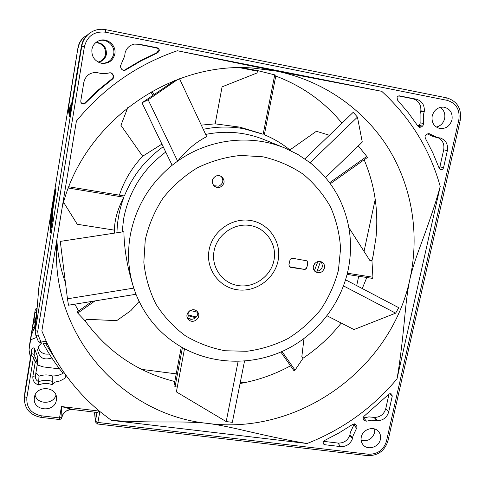<?xml version="1.0" encoding="UTF-8"?>
<svg xmlns="http://www.w3.org/2000/svg" width="485" height="485" viewBox="0 0 485 485"><rect width="100%" height="100%" fill="white"/><g stroke="black" fill="none" stroke-linecap="round" stroke-linejoin="round"><path stroke-width="0.73" d="M347.108 274.407L372.522 278.39L372.929 277.226L371.946 260.772L369.825 260.427L348.861 227.623M329.412 135.26L316.384 131.271L289.878 149.95M290.727 150.653C282.797 144.039 274.007 138.74 264.349 134.745L275.953 75.175L257.517 70.58L257.062 72.974L222.088 86.839L215.176 123.845L201.293 125.124M127.84 107.488L120.929 125.312L142.651 156.231C131.999 167.561 124.239 180.535 119.377 195.158M63.614 202.336L77.254 224.264L114.339 230.132L114.484 233.133M177.504 385.914L175.146 386.315L173.951 386.005L181.293 346.951M174.794 381.525C137.813 372.28 107.864 352.001 84.942 320.682L86.882 319.312L116.709 320.652L130.829 310.673L139.11 301.44M78.6 310.927L74.793 304.186M65.475 282.949C60.637 269.193 57.77 254.916 56.866 240.123M239.869 67.73L257.402 71.192M375.22 199.323L364.156 250.878M358.712 276.226L356.693 285.629M244.355 382.713L240.324 382.192M176.231 373.868L141.59 369.376M95.848 42.553C102.584 43.547 105.821 47.457 105.566 54.278C104.663 58.43 102.165 61.025 98.085 62.05M38.388 292.867L37.224 306.987L36.151 314.11L37.133 308.12L36.454 316.353L35.338 323.774L36.351 317.572L35.205 331.152L81.777 46.22L81.353 46.39L69.567 116.715L69.349 115.594L69.737 115.739M36.502 336.929L36.229 337.59L36.696 337.408M36.229 337.59L30.616 339.785L31.41 333.801C31.349 334.832 31.646 334.541 32.307 332.934L34.326 327.69L35.284 330.236M30.434 357.827L29.027 349.83L30.64 339.755M59.564 368.897L43.329 366.909L37.193 364.92M41.722 342.883L38.8 346.005L37.648 349.776C38.915 357.815 43.65 360.543 51.859 357.96M49.331 354.014C43.638 354.729 39.916 352.516 38.163 347.369M35.617 318.045L34.665 327.078L35.387 328.957M35.381 326.817L34.326 327.69L32.519 326.878L31.41 333.801M36.43 311.849L35.023 312.892L34.399 316.735L34.932 317.827L36.193 317.936M35.023 312.892L29.155 348.861M35.332 323.574L34.223 321.519C34.156 317.996 33.992 318.766 34.678 313.619L34.635 314.128M77.958 47.76L38.77 288.187L77.958 47.76C78.788 43.117 81.074 39.406 84.82 36.642C81.074 39.406 78.788 43.117 77.958 47.76L68.179 109.495L68.87 113.102L69.907 106.742L72.047 102.196M69.579 113.575L68.925 113.369L69.294 115.309L70.373 108.701L71.513 105.5M52.568 216.643L52.671 215.546L52.198 215.467L50.094 229.708M50.398 232.945L52.495 219.675L52.016 219.596L49.913 232.873L50.398 232.945M52.386 219.656L52.635 216.656L52.162 216.577L50.076 230.557M52.653 215.54L52.732 213.733L52.265 213.661L50.143 227.871M52.477 212.497L56.078 188.877L55.63 188.804L50.422 223.524M52.586 213.709L52.732 212.533L52.271 212.46L50.858 222.294M440.137 107.391C443.963 109.992 445.46 113.732 444.636 118.613C443.411 123.129 440.653 125.948 436.354 127.082M99.837 411.492L111.314 420.349L307.102 443.508C342.501 429.583 372.468 408.061 396.991 378.937L440.222 186.458C429.983 149.55 410.498 117.843 381.774 91.325L177.34 50.737C137.249 64.541 103.602 87.985 76.406 121.068L41.849 330.97L46.414 341.719C51.828 353.474 58.267 364.532 65.73 374.905C75.508 388.449 86.724 400.513 99.364 411.098L99.837 411.492L97.903 422.447L368.376 454.233C377.536 454.396 383.574 450.044 386.478 441.18L458.822 119.91C460.162 109.749 456.276 103.226 447.164 100.346L446.794 97.879L105.657 29.658L105.342 32.174L447.164 100.346M380.385 439.355C380.986 436.385 380.385 433.784 378.579 431.565C374.002 425.63 362.665 429.201 361.283 437.04C360.713 439.865 361.246 442.362 362.871 444.533C367.315 450.789 378.961 447.328 380.385 439.355M114.842 53.968C116.636 45.451 107.136 37.327 99.146 40.643C95.163 42.274 92.75 45.22 91.895 49.488C91.459 56.769 94.739 61.377 101.729 63.311C108.664 63.808 113.035 60.698 114.842 53.968M451.996 119.807C452.826 112.956 450.122 108.737 443.896 107.143C437.979 106.936 434.081 109.871 432.19 115.939C431.371 122.517 433.905 126.7 439.78 128.483C445.903 128.986 449.971 126.094 451.996 119.807M425.284 138.128L432.881 152.975L439.234 168.344L440.598 169.653C442.035 169.889 443.005 169.265 443.514 167.786L447.352 150.683C448.243 144.439 445.957 140.22 440.489 138.037L437.312 137.552L429.067 133.587L427.321 133.969L426.054 134.866L425.042 136.406L425.284 138.128M397.47 100.013L408.388 112.835L418.173 126.464L419.537 127.391L421.265 127.003L422.538 126.106L423.55 124.56L423.55 114.254L424.32 111.307C424.648 104.918 421.926 100.862 416.16 99.152L399.252 95.836L397.852 96.315L397.063 97.333L397.47 100.013M388.643 394.396L363.932 416.342L363.035 417.737L363.326 419.331L364.205 420.592L366.466 421.162L371.722 420.168L377.469 420.731C383.223 420.428 386.975 417.488 388.715 411.904L392.262 396.112L391.759 394.238L391.177 393.838L389.734 393.747L388.643 394.396M352.971 424.229L338.936 432.966L324.301 440.647L322.968 442.308L323.252 443.872L324.665 444.709L340.518 446.588C346.278 446.776 350.267 444.151 352.48 438.713L352.953 436.033L357.008 427.352L356.717 425.763L355.857 424.533L352.971 424.229M85.184 103.281L98.558 90.465L112.926 78.782L113.902 77.182L113.466 75.242L111.126 72.823L109.658 72.798C105.56 73.926 101.456 73.859 97.333 72.598L96.648 72.477C89.804 72.404 85.536 75.684 83.844 82.304L80.759 101.007L80.995 102.577C82.183 104.239 83.578 104.475 85.184 103.281L84.905 102.802C83.444 103.935 82.11 103.778 80.892 102.335M125.33 70.149L141.226 60.758L157.795 52.719L159.268 50.834C159.383 49.258 158.704 48.245 157.213 47.791L138.746 44.129L134.66 44.038C129.804 45.014 126.627 47.894 125.124 52.677L124.718 55.896L120.425 66.069L120.862 68.015L121.832 69.422L123.414 70.495L125.33 70.149L123.087 70.398M71.58 409.352C66.372 409.886 63.159 412.553 61.934 417.349L61.468 406.551L72.58 409.51L97.188 412.45L99.674 411.316M56.915 239.481L56.43 251.315C54.726 340.361 125.494 415.245 207.689 423.411C198.995 422.362 187.277 421.889 172.539 421.992C158.577 422.023 133.308 422.053 111.314 420.349M64.093 372.601C60.528 374.972 56.587 376.081 52.277 375.936C47.857 374.499 43.432 374.596 38.994 376.239L35.902 372.783M25.038 390.88L24.335 397.694L25.038 390.88L31.792 349.182C32.598 347.606 33.538 347.472 34.617 348.782L37.745 357.148L37.484 363.12L37.745 357.148M55.957 395.251C53.12 404.672 37.29 404.611 35.096 395.117M94.714 412.153L95.43 421.295L96.994 412.426M95.412 421.883L97.461 423.981L97.903 422.447L95.43 421.295L95.412 421.883L94.575 412.953M374.778 429.019L374.662 432.547C372.237 439.137 367.721 441.714 361.119 440.289M38.242 341.125L40.534 340.937L38.139 335.111L37.721 331.443L84.408 46.693L81.777 46.22C82.771 40.685 85.493 36.272 89.955 32.974L89.385 33.38C85.008 36.617 82.329 40.952 81.353 46.39M98.728 40.807C106.518 37.945 115.406 45.839 113.696 54.005C112.017 60.407 107.882 63.48 101.286 63.226M68.179 109.495L69.422 109.725M78.267 47.627C79.11 42.91 81.438 39.152 85.239 36.345L87.342 35.059M98.419 62.225C102.765 61.286 105.421 58.63 106.397 54.253C106.621 47.118 103.196 43.141 96.133 42.316M32.871 376.342L35.387 375.893L37.466 363.265C37.393 363.629 36.648 363.229 35.223 362.071L32.871 376.342C32.525 380.61 34.453 383.489 38.654 384.999C43.232 383.053 47.785 382.968 52.319 384.744L55.314 382.047L59.837 380.986L64.596 378.482L66.142 376.13L65.73 374.905M56.369 400.107L56.509 398.512C57.163 386.133 35.89 385.041 34.411 397.445L34.302 398.379C32.889 411.159 54.811 412.808 56.369 400.107M37.387 362.525L34.15 354.699C33.035 353.462 32.077 353.577 31.27 355.038L31.792 349.182M38.654 384.999L38.673 381.689C43.183 380.022 47.688 379.913 52.18 381.374L52.319 384.744M55.314 382.047C53.308 382.089 52.265 381.865 52.18 381.374L52.271 375.936M38.994 376.239L38.673 381.689C36.399 380.573 35.29 378.797 35.332 376.36L37.466 363.283M34.847 356.736L33.416 357.712L31.27 355.038L24.48 396.578L26.857 397.706C26.311 407.6 31.137 413.626 41.328 415.803L59.528 417.937L61.468 406.551L99.364 411.098M307.102 443.508C286.289 440.198 259.523 434.051 244.592 430.595C228.696 426.855 216.395 424.46 207.689 423.411C298.863 435.597 391.262 368.879 409.952 278.936C419.689 234.637 412.298 187.004 388.261 148.064C363.98 109.337 323.307 80.607 276.304 71.095L252.94 68.064C168.713 61.086 82.02 124.008 62.147 207.689M381.774 91.325L276.304 71.095L177.34 50.737M396.991 378.937C400.719 357.972 403.368 331.128 404.848 315.953C406.339 299.869 408.043 287.526 409.952 278.936C411.85 270.412 415.427 259.129 420.683 245.089C425.563 231.848 434.475 207.556 440.222 186.458M94.993 300.912L77.745 313.074L77.115 311.976L92.156 301.373M77.745 313.074L84.942 320.682M290.515 365.811C274.649 374.456 257.832 380.361 240.057 383.526M281.991 351.522L295.044 370.122L293.965 370.716L280.839 352.025M295.044 370.122L303.052 358.221L301.852 356.499L303.98 338.633M366.793 277.493L362.259 288.551M341.216 323.034C330.321 336.748 317.596 348.472 303.052 358.221M364.156 159.789C374.584 184.585 378.555 210.314 376.057 236.983L373.153 255.619L371.946 260.772M116.97 232.751C117.243 220.608 119.559 208.762 123.911 197.225C117.873 208.344 114.678 219.311 114.339 230.132M68.403 188.041L123.911 197.225M241.754 67.718L257.517 70.58M329.588 182.754L366.793 156.431L367.321 157.552L330.309 183.736M366.793 156.431L358.306 145.906M275.783 76.06C302.337 86.075 324.398 101.771 341.961 123.154M372.929 277.226L347.405 273.219M68.888 186.786L124.39 195.988C132.496 175.879 145.433 159.468 163.196 146.761M313.262 267.065L314.589 263.676M175.146 386.315L182.433 347.599M274.74 74.763L263.155 134.266L243.997 128.767C230.508 126.306 216.928 126.488 203.257 129.313M151.957 91.392L154.084 94.502M152.987 95.254L150.793 92.053M142.651 156.231L161.917 144.106M215.176 123.845L239.839 127.137L261.979 133.811M187.616 317.675L188.404 315.783L187.925 314.826C187.737 314.116 188.332 312.764 189.708 310.782L187.252 313.959M427.34 133.957L433.742 136.782L437.312 137.552M439.925 137.916L440.489 138.037M438.082 137.704C442.708 140.201 444.581 144.227 443.696 149.792L439.907 166.737L439.131 168.065M424.32 111.307L420.841 110.786C421.162 104.451 418.464 100.431 412.747 98.74L398.603 95.933M420.841 110.786L420.083 113.696L420.089 123.911L418.003 126.209M377.469 420.731L374.596 417.452C380.301 417.155 384.017 414.238 385.739 408.703L389.012 394.087M374.596 417.452L368.897 416.888L362.992 417.991M354.347 423.811L350.291 432.608L349.83 435.269C347.636 440.659 343.683 443.26 337.972 443.066L323.434 441.332M349.83 435.269L352.48 438.713M110.853 72.756L112.902 75.048L113.338 76.963L112.368 78.552L98.146 90.113L84.905 102.802M134.272 44.105L137.928 44.25L156.212 47.876C157.686 48.324 158.365 49.324 158.243 50.883L156.788 52.756L140.383 60.71L124.645 70.01M52.653 216.122L52.18 216.049L52.198 215.467M50.695 226.034L52.18 216.049M50.525 227.071L50.555 226.016M50.058 229.714L50.507 227.071M50.501 228.793L49.913 232.873M50.428 229.247L50.434 228.787M52.016 219.596L50.416 229.247M52.574 218.486L52.095 218.408L52.162 216.577M51.689 221.269L52.095 218.408M50.022 230.545L51.628 221.257M52.677 215.413L52.204 215.34L52.265 213.661M51.768 218.141L52.204 215.34M51.592 219.19L51.749 218.141M51.44 220.148L51.44 219.165M50.98 222.936L51.404 220.141M50.792 224.118L50.943 222.93M50.137 227.883L50.634 224.094M55.63 188.804L50.61 217.395L50.337 223.512M50.913 217.644L53.823 199.996L50.913 217.644M50.992 216.601L53.495 202.045L50.986 216.607M50.834 222.288L50.24 225.725L50.761 222.251M50.288 224.876L50.713 222.239M52.271 212.46L50.27 224.876M197.456 311.74C199.28 316.832 192.127 321.64 188.047 318.057L187.143 317.148M321.488 261.858L322.513 266.417C321.021 270.497 318.287 271.921 314.298 270.685M221.105 176.219C223.955 180.287 223.221 183.609 218.893 186.191L213.721 185.682M320.482 261.518L317.123 271.218M165.737 152.029C142.911 169.077 128.871 191.381 123.608 218.941L122.184 231.957M284.568 147.919L297.954 154.485L310.121 162.736C322.846 172.836 332.734 185.124 339.773 199.584C350.34 222.112 353.122 245.604 348.121 270.06C340.609 304.901 316.159 335.438 283.834 350.679C251.442 365.738 212.485 364.708 181.572 347.108C160.547 334.85 145.348 317.232 135.982 294.268L133.781 288.102L67.451 298.796L60.279 241.397L123.887 231.697C124.208 249.69 127.506 268.49 133.781 288.102C128.337 271.079 127.161 253.516 130.247 235.413C135.594 207.222 149.556 183.839 172.126 165.27L177.613 161.141C208.859 138.795 250.769 133.921 284.568 147.919L263.973 139.559C245.331 132.12 225.889 130.41 205.652 134.418M317.863 261.554L314.371 270.721M135.982 294.268L68.494 305.204L67.451 298.796M220.141 187.204C224.785 184.245 225.331 180.729 221.772 176.643L219.093 175.558L216.201 175.879C211.672 178.68 211.036 182.124 214.291 186.222L217.074 187.501L220.141 187.204M313.371 266.247C313.001 268.411 313.601 270.2 315.159 271.606C319.433 273.879 322.543 272.673 324.495 267.999C324.877 265.756 324.241 263.925 322.574 262.512C318.324 260.396 315.256 261.639 313.371 266.247M250.66 220.499C232.145 217.274 212.509 231.121 209.12 249.854C205.452 268.538 218.747 287.162 237.135 289.745C255.468 292.6 274.516 279.063 278.087 260.7C281.93 242.379 269.23 223.446 250.66 220.499M306.878 267.568L307.811 263.028L307.072 260.857L292.564 258.262L291.297 258.42L290.127 259.457L288.921 264.755L289.581 266.853L290.709 267.387L304.938 269.478L306.284 268.726L306.878 267.568L307.575 262.834L306.956 260.766M196.698 311.006C192.248 307.066 184.639 313.025 187.531 318.19L189.035 320.051C193.588 324.047 201.233 317.796 198.086 312.655L196.698 311.006M177.874 79.358L148.155 99.807L177.613 161.141C186.883 149.81 196.583 141.656 206.707 136.667L179.541 78.746M172.126 165.27L141.99 102.79L174.824 80.528M141.99 102.79L148.155 99.807M310.121 162.736L357.445 117.091L362.283 142.063L325.477 177.558M304.907 158.892L353.225 112.29L357.445 117.091M238.371 285.61C222.397 283.349 210.89 267.162 214.079 250.957C217.031 234.716 234.055 222.712 250.114 225.489C266.229 228.023 277.287 244.446 273.958 260.372C270.866 276.341 254.298 288.114 238.371 285.61M306.641 267.374L305.659 268.872L304.192 269.314L289.478 266.75M343.525 285.92L395.657 313.158L398.743 307.696L345.593 279.803M395.657 313.158L353.977 329.564L327.072 315.802M238.105 361.416L226.204 421.58L232.345 422.326L244.519 361.095M226.204 421.58L176.376 391.892L184.512 348.739M32.519 326.878L34.405 316.65M29.573 344.635L35.35 309.151L37.024 308.199M68.925 113.369L69.967 106.979L68.87 113.102M69.349 115.594L70.434 108.961L69.294 115.309M35.963 322.319L35.296 330.437L37.721 331.443M38.77 288.187L38.491 291.618M386.478 441.18L387.964 440.871L460.253 120.213L458.822 119.91M105.657 29.658C99.928 28.609 94.696 29.718 89.955 32.974C94.696 29.718 99.928 28.609 105.651 29.658L446.794 97.879C457.294 101.201 461.781 108.646 460.253 120.213M38.139 335.111L35.86 335.377L38.254 341.197L40.188 342.677L40.534 340.937L46.414 341.719M84.408 46.693C87.306 35.945 94.284 31.107 105.342 32.174M97.479 423.987L367.454 455.621L368.376 454.233M36.254 312.928L37.224 306.981M36.278 317.414L36.072 314.753L36.151 314.11L36.605 314.535M35.447 322.501L36.454 316.347M35.52 327.381L35.259 324.447L35.338 323.774L35.781 324.216M58.679 364.417L45.469 343.38M35.854 335.311L35.205 331.152L35.854 335.311M70.889 109.113L70.434 108.961L71.422 106.027M71.507 105.506L70.373 108.707M70.743 107.209L69.967 106.979L72.022 102.517M72.071 102.262L69.907 106.742M65.214 378.027L65.123 374.056M36.648 361.082L35.223 362.071L33.416 357.712L26.857 397.706M59.528 417.937L61.934 417.367L61.359 418.628L59.97 419.458L59.164 419.495L59.528 417.937M61.934 417.349L61.934 417.361C62.632 412.662 66.105 410.031 72.368 409.486M34.617 348.782L34.15 354.699M35.381 375.917L35.332 376.36M41.328 415.803L40.995 417.367C29.894 415.111 24.335 408.552 24.335 397.694M191.636 319.275L188.489 318.372M188.404 315.783L195.673 317.73M196.352 317.026L187.925 314.826M197.589 312.279L190.247 310.461M428.073 133.618L429.959 134.012M447.352 150.683L443.696 149.792M439.907 166.737L443.514 167.786M399.664 95.878L399.325 95.836M412.747 98.74L416.16 99.152M420.713 111.417L424.193 111.944M423.55 123.469L420.089 122.826M422.538 126.106L419.082 125.439M418.118 126.391L421.265 127.003M392.262 396.112L389.898 393.705M385.739 408.703L388.715 411.904M374.032 417.391L376.9 420.671M366.466 421.162L363.689 417.87M355.384 424.12L356.717 425.763M353.886 424.921L356.578 428.279M352.613 438.143L349.964 434.699M340.518 446.588L337.972 443.066M322.98 442.247L324.665 444.709M112.926 78.782L112.368 78.552M112.49 73.835L111.938 73.653M112.902 75.048L113.466 75.242M157.795 52.719L156.788 52.756M138.746 44.129L137.928 44.25M156.212 47.876L157.213 47.791M52.059 222.779L51.574 222.7M145.257 239.808L143.833 262.197C145.379 277.074 149.435 291.073 155.994 304.204C163.863 316.517 173.6 327.005 185.209 335.662C197.631 343.065 210.969 348.097 225.216 350.758L246.823 351.292C261.269 349.345 275.037 345.071 288.132 338.475C300.561 330.661 311.406 321.064 320.664 309.666C328.806 297.463 334.735 284.301 338.439 270.187L340.573 248.66C339.7 234.176 336.366 220.311 330.588 207.059C323.465 194.455 314.31 183.488 303.113 174.145C290.952 165.991 277.608 160.22 263.094 156.825L240.772 155.43C225.664 156.982 211.169 161.123 197.286 167.846C184.118 175.94 172.696 186.028 163.021 198.11C154.612 211.066 148.695 224.967 145.257 239.808M32.974 338.87L31.907 339.282M29.027 349.83L29.446 345.593M37.036 308.145L35.35 309.151M34.653 313.886L34.399 316.735M367.454 455.621C377.87 455.839 384.708 450.923 387.964 440.871M36.169 313.589L36.278 317.433M35.363 323.192L35.514 327.405M42.971 343.047C48.773 353.789 55.442 363.877 62.989 373.298M84.82 36.642L85.239 36.345M40.194 342.683L47.3 343.622M41.001 417.367L59.164 419.495M38.412 292.237L38.697 288.799"/></g></svg>
